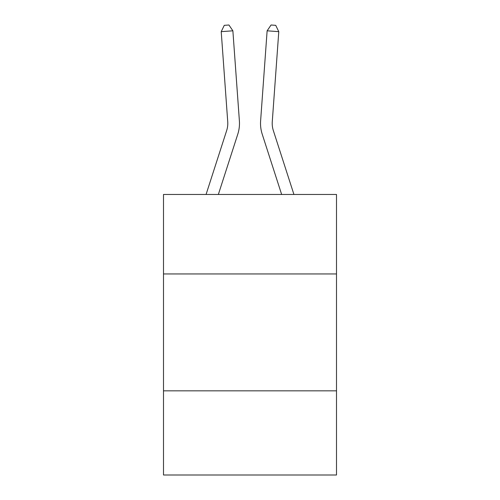 <?xml version="1.0" encoding="UTF-8"?>
<svg xmlns="http://www.w3.org/2000/svg" width="500" height="500" viewBox="0 0 500 500"><rect width="100%" height="100%" fill="white"/><g stroke="black" fill="none" stroke-linecap="round" stroke-linejoin="round"><path stroke-width="0.75" d="M336.5 273.95L336.5 194.469L163.5 194.469L163.5 273.95L336.5 273.95L336.5 475L163.5 475L163.5 273.95M336.5 390.838L163.5 390.838M239.387 120.869L232.875 30.812L239.387 120.869A35.069 35.069 129.2 0 1 237.787 134.162L218.35 194.469M206.069 194.469L226.663 130.575A23.375 23.375 -30 0 0 227.731 121.713L221.219 31.65L224.275 25.337L228.938 25L232.875 30.812L221.219 31.65M293.931 194.469L273.337 130.575A23.375 23.375 30 0 1 272.269 121.713L278.781 31.65L267.125 30.812L260.613 120.869A35.069 35.069 -129.2 0 0 262.213 134.162L281.65 194.469L262.213 134.162M226.663 130.575A23.375 23.375 -50.8 0 0 227.731 121.713A23.375 23.375 -50.8 0 1 226.663 130.575A23.375 23.375 -50.8 0 0 227.731 121.713A23.375 23.375 -50.8 0 1 226.663 130.575A23.375 23.375 -50.8 0 0 227.731 121.713A23.375 23.375 -50.8 0 1 226.663 130.575A23.375 23.375 -50.8 0 0 227.731 121.713A23.375 23.375 -50.8 0 1 226.663 130.575A23.375 23.375 -50.8 0 0 227.731 121.713A23.375 23.375 -50.8 0 1 226.663 130.575A23.375 23.375 -50.8 0 0 227.731 121.713A23.375 23.375 -50.8 0 1 226.663 130.575A23.375 23.375 -50.8 0 0 227.731 121.713A23.375 23.375 -50.8 0 1 226.663 130.575A23.375 23.375 -50.8 0 0 227.731 121.713A23.375 23.375 -50.8 0 1 226.663 130.575A23.375 23.375 -50.8 0 0 227.731 121.713A23.375 23.375 -50.8 0 1 226.663 130.575A23.375 23.375 -50.8 0 0 227.731 121.713A23.375 23.375 -50.8 0 1 226.663 130.575A23.375 23.375 -50.8 0 0 227.731 121.713A23.375 23.375 -50.8 0 1 226.663 130.575A23.375 23.375 -50.8 0 0 227.731 121.713A23.375 23.375 -50.8 0 1 226.663 130.575A23.375 23.375 -50.8 0 0 227.731 121.713A23.375 23.375 -50.8 0 1 226.663 130.575A23.375 23.375 -50.8 0 0 227.731 121.713A23.375 23.375 -50.8 0 1 226.663 130.575A23.375 23.375 -50.8 0 0 227.731 121.713A23.375 23.375 -50.8 0 1 226.663 130.575A23.375 23.375 -50.8 0 0 227.731 121.713A23.375 23.375 -50.8 0 1 226.663 130.575A23.375 23.375 -50.8 0 0 227.731 121.713A23.375 23.375 -50.8 0 1 226.663 130.575A23.375 23.375 -50.8 0 0 227.731 121.713A23.375 23.375 -50.8 0 1 226.663 130.575A23.375 23.375 -50.8 0 0 227.731 121.713M273.337 130.575A23.375 23.375 50.8 0 1 272.269 121.713A23.375 23.375 50.8 0 0 273.337 130.575A23.375 23.375 50.8 0 1 272.269 121.713A23.375 23.375 50.8 0 0 273.337 130.575A23.375 23.375 50.8 0 1 272.269 121.713A23.375 23.375 50.8 0 0 273.337 130.575A23.375 23.375 50.8 0 1 272.269 121.713A23.375 23.375 50.8 0 0 273.337 130.575A23.375 23.375 50.8 0 1 272.269 121.713A23.375 23.375 50.8 0 0 273.337 130.575A23.375 23.375 50.8 0 1 272.269 121.713A23.375 23.375 50.8 0 0 273.337 130.575A23.375 23.375 50.8 0 1 272.269 121.713A23.375 23.375 50.8 0 0 273.337 130.575A23.375 23.375 50.8 0 1 272.269 121.713A23.375 23.375 50.8 0 0 273.337 130.575A23.375 23.375 50.8 0 1 272.269 121.713A23.375 23.375 50.8 0 0 273.337 130.575A23.375 23.375 50.8 0 1 272.269 121.713A23.375 23.375 50.8 0 0 273.337 130.575A23.375 23.375 50.8 0 1 272.269 121.713A23.375 23.375 50.8 0 0 273.337 130.575A23.375 23.375 50.8 0 1 272.269 121.713A23.375 23.375 50.8 0 0 273.337 130.575A23.375 23.375 50.8 0 1 272.269 121.713A23.375 23.375 50.8 0 0 273.337 130.575A23.375 23.375 50.8 0 1 272.269 121.713A23.375 23.375 50.8 0 0 273.337 130.575A23.375 23.375 50.8 0 1 272.269 121.713A23.375 23.375 50.8 0 0 273.337 130.575A23.375 23.375 50.8 0 1 272.269 121.713A23.375 23.375 50.8 0 0 273.337 130.575A23.375 23.375 50.8 0 1 272.269 121.713A23.375 23.375 50.8 0 0 273.337 130.575A23.375 23.375 50.8 0 1 272.269 121.713A23.375 23.375 50.8 0 0 273.337 130.575A23.375 23.375 50.8 0 1 272.269 121.713M278.781 31.65L275.725 25.337L271.062 25L267.125 30.812L260.613 120.869"/></g></svg>
